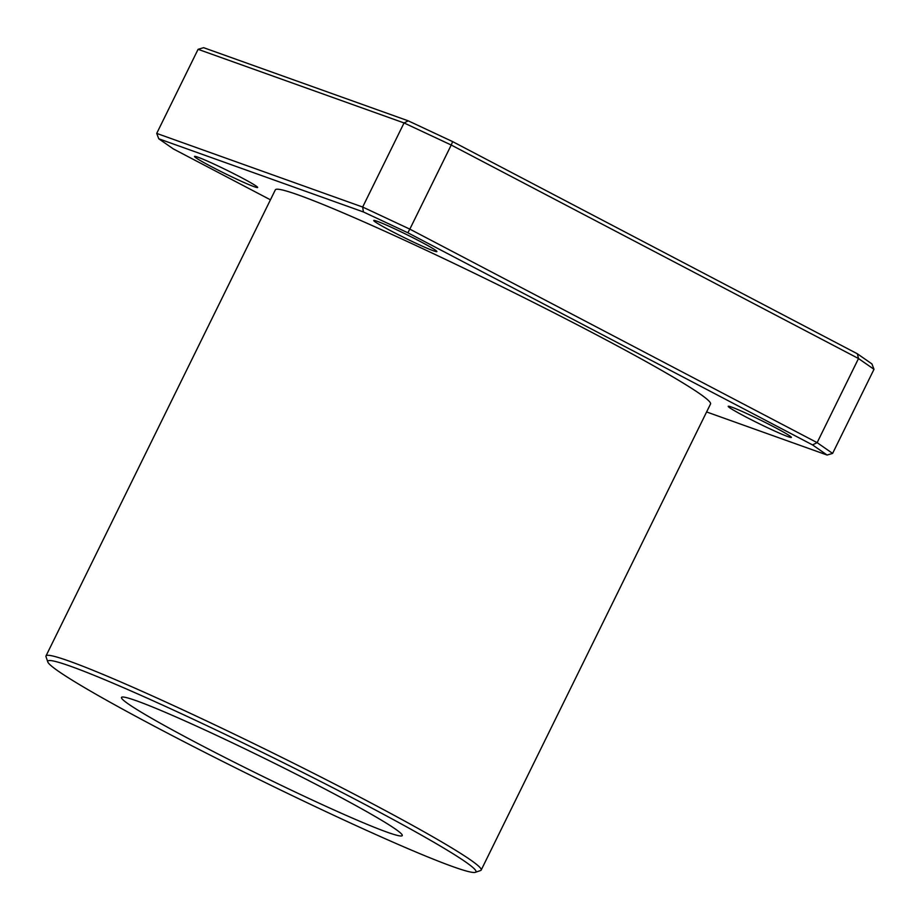 <?xml version="1.0" encoding="UTF-8"?>
<svg xmlns="http://www.w3.org/2000/svg" width="920" height="920" viewBox="0 0 920 920"><rect width="100%" height="100%" fill="white"/><g stroke="black" fill="none" stroke-linecap="round" stroke-linejoin="round"><path stroke-width="1.38" d="M475.329 872.321L480.55 870.55A242.512 13.11 -153.8 0 0 481.183 870.067A242.512 13.11 -153.8 0 0 316.894 774.973A242.512 13.11 -153.8 0 0 69.345 661.169A242.512 13.11 -153.8 0 0 46 655.937A242.512 13.11 -153.8 0 0 46.011 656.731L47.794 661.952A238.602 12.903 26.2 0 1 70.76 666.321A238.602 12.903 26.2 0 1 319.918 781.126A238.602 12.903 26.2 0 1 475.329 872.321A238.602 12.903 26.2 0 1 256.174 778.078A238.602 12.903 26.2 0 1 47.794 661.952M46 655.937L275.344 189.842A242.512 13.11 26.2 0 1 298.69 195.086A242.512 13.11 26.2 0 1 546.238 308.878A242.512 13.11 26.2 0 1 710.527 403.983L481.183 870.067M136.551 700.81A156.458 8.464 26.2 0 1 296.251 774.226A156.458 8.464 26.2 0 1 402.247 835.578A156.458 8.464 26.2 0 1 258.129 774.099A156.458 8.464 26.2 0 1 121.486 697.429A156.458 8.464 26.2 0 1 136.551 700.81M857.359 353.786L452.663 141.634L451.225 145.026L858.509 358.535L874 369.299L871.93 363.917L857.359 353.786L858.509 358.535L817.132 442.647L409.837 229.137L407.824 232.76L812.521 444.9L817.132 442.647L832.611 453.41L827.103 455.032L706.606 411.953M270.434 199.812L173.351 148.925L158.769 138.793L363.411 211.956L362.664 207.046L156.71 133.411L158.769 138.793M363.411 211.956L407.824 232.76M409.837 229.137L362.664 207.046L404.053 122.946L451.225 145.026L409.837 229.137M812.521 444.9L827.103 455.032M156.71 133.411L198.087 49.312L404.053 122.946L408.25 120.842L203.607 47.679L198.087 49.312M197.892 157.182A35.201 1.909 26.2 0 1 233.818 173.696A35.201 1.909 26.2 0 1 257.669 187.507A35.201 1.909 26.2 0 1 225.25 173.673A35.201 1.909 26.2 0 1 194.499 156.423A35.201 1.909 26.2 0 1 197.892 157.182M731.584 407.077A35.201 1.909 26.2 0 1 767.521 423.603A35.201 1.909 26.2 0 1 791.372 437.402A35.201 1.909 26.2 0 1 758.942 423.568A35.201 1.909 26.2 0 1 728.203 406.318A35.201 1.909 26.2 0 1 731.584 407.077M377.131 221.271A35.201 1.909 26.2 0 1 413.068 237.785A35.201 1.909 26.2 0 1 436.908 251.585A35.201 1.909 26.2 0 1 404.489 237.751A35.201 1.909 26.2 0 1 373.738 220.501A35.201 1.909 26.2 0 1 377.131 221.271M452.663 141.634L408.25 120.842M832.611 453.41L874 369.299"/></g></svg>
